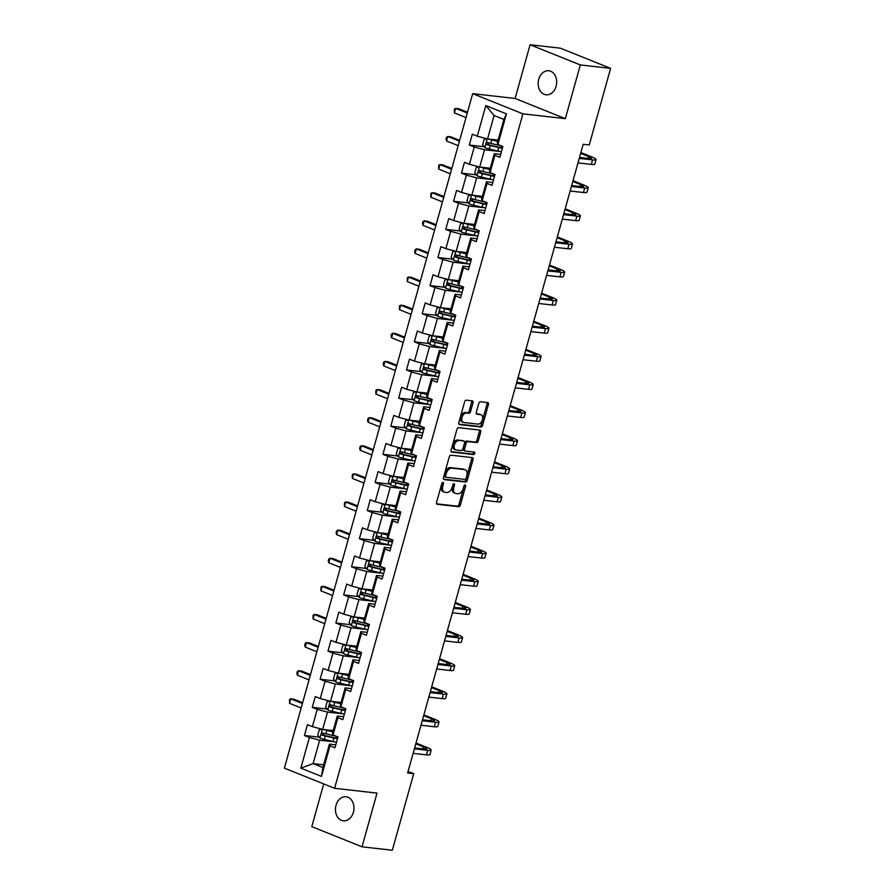 <?xml version="1.0" encoding="UTF-8"?>
<svg xmlns="http://www.w3.org/2000/svg" width="895" height="895" viewBox="0 0 895 895"><rect width="100%" height="100%" fill="white"/><g stroke="black" fill="none" stroke-linecap="round" stroke-linejoin="round"><path stroke-width="1.34" d="M442.98 482.439A1.298 0.817 111.9 0 0 441.794 483.58L436.547 502.375A1.857 1.175 111.9 0 0 437.051 504.232A1.857 1.175 111.9 0 0 437.241 504.277L458.654 506.704A1.857 1.175 111.9 0 0 460.343 505.071L465.59 486.276A1.298 0.817 111.9 0 0 463.923 486.086L463.241 488.513A5.929 3.748 111.9 0 1 457.86 493.749L456.07 493.548A5.929 3.748 111.9 0 1 455.443 493.391A5.929 3.748 111.9 0 1 453.843 487.451L454.526 485.023A1.298 0.817 111.9 0 0 452.859 484.833L452.176 487.26A5.929 3.748 111.9 0 1 446.795 492.496L445.005 492.295A5.929 3.748 111.9 0 1 444.379 492.138A5.929 3.748 111.9 0 1 442.779 486.198L443.461 483.77A1.298 0.817 111.9 0 0 442.98 482.439M538.723 79.286A12.082 9.23 -83.5 0 0 546.051 94.792A12.082 9.23 -83.5 0 0 556.108 86.278A12.082 9.23 -83.5 0 0 548.769 70.772A12.082 9.23 -83.5 0 0 538.723 79.286M336.017 805.299A12.082 9.23 -83.5 0 0 343.344 820.793A12.082 9.23 -83.5 0 0 353.402 812.28A12.082 9.23 -83.5 0 0 346.063 796.785A12.082 9.23 -83.5 0 0 336.017 805.299M473.019 402.75A1.857 1.175 111.9 0 0 472.515 400.893A1.857 1.175 111.9 0 0 472.325 400.848L466.317 400.166A1.857 1.175 111.9 0 0 464.628 401.799L458.799 422.675A1.857 1.175 111.9 0 0 459.303 424.532A1.857 1.175 111.9 0 0 459.493 424.577L480.906 427.004A1.857 1.175 111.9 0 0 482.595 425.371L488.424 404.495A1.857 1.175 111.9 0 0 487.92 402.638A1.857 1.175 111.9 0 0 487.73 402.593L480.47 401.765A1.857 1.175 111.9 0 0 478.78 403.399L476.285 412.338A1.857 1.175 111.9 0 0 476.789 414.195A1.857 1.175 111.9 0 0 476.99 414.24L480.581 414.653A4.956 3.132 111.9 0 1 481.107 414.777A4.956 3.132 111.9 0 1 482.315 420.147A4.956 3.132 111.9 0 1 477.941 424.118L463.845 422.518A4.956 3.132 111.9 0 1 463.319 422.384A4.956 3.132 111.9 0 1 462.111 417.014A4.956 3.132 111.9 0 1 466.485 413.054L468.835 413.322A1.857 1.175 111.9 0 0 470.524 411.689L473.019 402.75L471.654 402.202A1.857 1.175 111.9 0 0 471.598 400.759M565.338 118.655L580.329 64.943L610.625 68.367L560.393 48.185L530.097 44.75L515.095 98.461L472.683 93.662L522.915 113.844L565.338 118.655L515.095 98.461M323.71 783.93L311.796 826.633L362.027 846.815L377.019 793.104L334.607 788.305L522.915 113.844M362.027 846.815L392.323 850.25L413.714 773.649L408.086 771.389M610.625 68.367L589.246 144.968L583.182 144.285L407.65 772.967L413.714 773.649M450.946 455.186A1.857 1.175 111.9 0 0 449.268 456.819L443.439 477.695A1.857 1.175 111.9 0 0 443.942 479.552A1.857 1.175 111.9 0 0 444.133 479.597L465.545 482.025A1.857 1.175 111.9 0 0 467.235 480.391L473.063 459.515A1.857 1.175 111.9 0 0 472.56 457.658A1.857 1.175 111.9 0 0 472.359 457.613L450.946 455.186M451.125 450.185L456.953 429.309A1.857 1.175 111.9 0 1 458.632 427.676L480.044 430.103A1.857 1.175 111.9 0 1 480.246 430.148A1.857 1.175 111.9 0 1 480.738 432.005L478.243 440.933A1.857 1.175 111.9 0 1 476.565 442.577L467.872 441.593A1.857 1.175 111.9 0 0 466.194 443.226L464.539 449.156A1.857 1.175 111.9 0 0 465.042 451.002A1.857 1.175 111.9 0 0 465.232 451.058L474.272 452.076A1.298 0.817 111.9 0 1 473.589 454.559L451.818 452.087A1.857 1.175 111.9 0 1 451.617 452.042A1.857 1.175 111.9 0 1 451.125 450.185M472.683 93.662L284.375 768.123L334.607 788.305M484.117 146.702L469.293 145.024L474.249 147.015L469.416 164.311L464.46 162.319L461.44 173.138L466.396 175.129L461.563 192.436L456.607 190.445L453.586 201.252L458.542 203.243L453.72 220.55L448.764 218.559L445.744 229.377L450.7 231.369L445.867 248.665L440.911 246.673L437.89 257.491L442.846 259.483L438.013 276.779L433.057 274.787L430.036 285.606L434.992 287.597L430.159 304.904L425.203 302.913L422.194 313.72L427.15 315.711L422.317 333.018L417.361 331.027L414.34 341.845L419.296 343.837L414.463 361.132L409.507 359.141L406.487 369.959L411.443 371.951L406.61 389.258L401.654 387.267L398.633 398.074L403.589 400.065L398.767 417.372L393.811 415.381L390.791 426.199L395.747 428.19L390.914 445.486L385.958 443.495L382.937 454.313L387.893 456.305L383.06 473.612L378.104 471.62L375.083 482.427L380.039 484.419L375.206 501.726L370.25 499.734L367.241 510.542L372.186 512.533L367.364 529.84L362.408 527.849L359.387 538.667L364.343 540.658L359.51 557.954L354.554 555.963L351.534 566.781L356.49 568.772L351.657 586.08L346.701 584.088L343.68 594.895L348.636 596.887L343.803 614.194L338.858 612.202L335.838 623.021L340.794 625.012L335.961 642.308L331.005 640.317L327.984 651.135L332.94 653.126L328.107 670.433L323.151 668.442L320.13 679.249L325.086 681.24L320.253 698.547L315.297 696.556L312.277 707.374L317.233 709.366L312.411 726.662L307.455 724.67L304.434 735.489L309.39 737.48L300.832 768.123L321.473 776.412L322.894 767.574L329.438 744.137L335.793 744.853M469.293 145.024L472.314 134.205L477.27 136.197L485.817 105.554L506.458 113.855L497.9 144.487L502.856 146.478L499.835 157.296L494.89 155.305L490.057 172.612L495.013 174.603L491.993 185.41L487.037 183.419L482.204 200.726L487.16 202.717L484.139 213.536L479.183 211.544L474.35 228.84L479.306 230.832L476.285 241.65L471.329 239.659L466.508 256.966L471.452 258.957L468.443 269.764L463.487 267.773L458.654 285.08L463.61 287.071L460.589 297.878L455.633 295.887L450.8 313.194L455.756 315.185L452.736 326.004L447.78 324.012L442.947 341.308L447.903 343.3L444.882 354.118L439.926 352.127L435.104 369.434L440.06 371.425L437.04 382.232L432.084 380.241L427.251 397.548L432.207 399.539L429.186 410.357L424.23 408.366L419.397 425.662L424.353 427.653L421.332 438.472L416.376 436.48L411.543 453.787L416.499 455.779L413.49 466.586L408.534 464.594L403.701 481.902L408.657 483.893L405.636 494.711L400.68 492.72L395.847 510.016L400.803 512.007L397.783 522.825L392.827 520.834L387.994 538.13L392.95 540.121L389.929 550.94L384.973 548.948L380.151 566.255L385.107 568.247L382.087 579.054L377.131 577.062L372.298 594.369L377.254 596.361L374.233 607.179L369.277 605.188L364.444 622.484L369.4 624.475L366.379 635.293L361.423 633.302L356.59 650.609L361.546 652.6L358.526 663.408L353.57 661.416L348.748 678.723L353.704 680.715L350.683 691.533L345.727 689.542L340.894 706.837L345.85 708.829L342.83 719.647L337.874 717.656L333.041 734.963L337.997 736.954L334.976 747.761L330.02 745.77L321.473 776.412M490.236 168.238L479.698 167.041L484.531 149.745L500.07 151.501M500.652 154.387L494.297 153.672L489.475 170.979L490.057 172.612M484.531 149.745L474.249 147.015M479.698 167.041L469.416 164.311M494.89 155.305L494.297 153.672M482.383 196.352L471.844 195.166L476.677 177.859L492.216 179.615M492.798 182.513L486.455 181.786L481.622 199.093L482.204 200.726M476.677 177.859L466.396 175.129M471.844 195.166L461.563 192.436M487.037 183.419L486.455 181.786M474.529 224.477L463.99 223.28L468.823 205.973L484.374 207.741M484.956 210.627L478.601 209.911L473.768 227.207L474.35 228.84M468.823 205.973L458.542 203.243M463.99 223.28L453.72 220.55M479.183 211.544L478.601 209.911M466.687 252.591L456.148 251.394L460.97 234.098L476.52 235.855M477.102 238.741L470.748 238.025L465.915 255.321L466.508 256.966M460.97 234.098L450.7 231.369M456.148 251.394L445.867 248.665M471.329 239.659L470.748 238.025M458.833 280.706L448.294 279.52L453.127 262.213L468.667 263.969M469.248 266.855L462.894 266.139L458.072 283.447L458.654 285.08M453.127 262.213L442.846 259.483M448.294 279.52L438.013 276.779M463.487 267.773L462.894 266.139M450.979 308.831L440.441 307.634L445.274 290.327L460.824 292.094M461.395 294.981L455.052 294.254L450.219 311.561L450.8 313.194M445.274 290.327L434.992 287.597M440.441 307.634L430.159 304.904M455.633 295.887L455.052 294.254M443.126 336.945L432.587 335.748L437.42 318.452L452.971 320.209M453.552 323.095L447.198 322.379L442.365 339.675L442.947 341.308M437.42 318.452L427.15 315.711M432.587 335.748L422.317 333.018M447.78 324.012L447.198 322.379M435.283 365.059L424.745 363.873L429.578 346.566L445.117 348.323M445.699 351.209L439.344 350.493L434.511 367.8L435.104 369.434M429.578 346.566L419.296 343.837M424.745 363.873L414.463 361.132M439.926 352.127L439.344 350.493M427.43 393.173L416.891 391.988L421.724 374.681L437.263 376.437M437.845 379.335L431.502 378.607L426.669 395.914L427.251 397.548M421.724 374.681L411.443 371.951M416.891 391.988L406.61 389.258M432.084 380.241L431.502 378.607M419.576 421.299L409.037 420.102L413.87 402.795L429.421 404.562M430.003 407.449L423.648 406.733L418.815 424.029L419.397 425.662M413.87 402.795L403.589 400.065M409.037 420.102L398.767 417.372M424.23 408.366L423.648 406.733M411.734 449.413L401.195 448.216L406.017 430.92L421.567 432.677M422.149 435.563L415.795 434.847L410.962 452.154L411.543 453.787M406.017 430.92L395.747 428.19M401.195 448.216L390.914 445.486M416.376 436.48L415.795 434.847M403.88 477.527L393.341 476.341L398.174 459.034L413.714 460.791M414.295 463.677L407.941 462.961L403.119 480.268L403.701 481.902M398.174 459.034L387.893 456.305M393.341 476.341L383.06 473.612M408.534 464.594L407.941 462.961M396.026 505.653L385.488 504.456L390.321 487.148L405.86 488.916M406.442 491.803L400.099 491.075L395.266 508.382L395.847 510.016M390.321 487.148L380.039 484.419M385.488 504.456L375.206 501.726M400.68 492.72L400.099 491.075M388.173 533.767L377.634 532.57L382.467 515.274L398.018 517.03M398.599 519.917L392.245 519.201L387.412 536.497L387.994 538.13M382.467 515.274L372.186 512.533M377.634 532.57L367.364 529.84M392.827 520.834L392.245 519.201M380.33 561.881L369.792 560.695L374.613 543.388L390.164 545.144M390.746 548.031L384.391 547.315L379.558 564.622L380.151 566.255M374.613 543.388L364.343 540.658M369.792 560.695L359.51 557.954M384.973 548.948L384.391 547.315M372.477 589.995L361.938 588.809L366.771 571.502L382.31 573.259M382.892 576.156L376.549 575.429L371.716 592.736L372.298 594.369M366.771 571.502L356.49 568.772M361.938 588.809L351.657 586.08M377.131 577.062L376.549 575.429M364.623 618.121L354.084 616.923L358.917 599.628L374.468 601.384M375.039 604.27L368.695 603.554L363.862 620.85L364.444 622.484M358.917 599.628L348.636 596.887M354.084 616.923L343.803 614.194M369.277 605.188L368.695 603.554M356.781 646.235L346.231 645.038L351.064 627.742L366.614 629.498M367.196 632.385L360.842 631.669L356.009 648.976L356.59 650.609M351.064 627.742L340.794 625.012M346.231 645.038L335.961 642.308M361.423 633.302L360.842 631.669M348.927 674.349L338.388 673.163L343.221 655.856L358.761 657.612M359.342 660.51L352.988 659.783L348.166 677.09L348.748 678.723M343.221 655.856L332.94 653.126M338.388 673.163L328.107 670.433M353.57 661.416L352.988 659.783M341.073 702.474L330.535 701.277L335.368 683.97L350.907 685.738M351.489 688.624L345.146 687.908L340.313 705.204L340.894 706.837M335.368 683.97L325.086 681.24M330.535 701.277L320.253 698.547M345.727 689.542L345.146 687.908M333.22 730.588L322.681 729.391L327.514 712.096L343.065 713.852M343.646 716.738L337.292 716.022L332.459 733.318L333.041 734.963M327.514 712.096L317.233 709.366M322.681 729.391L312.411 726.662M337.874 717.656L337.292 716.022M323.666 764.833L313.127 763.636L319.66 740.21L335.211 741.966M319.66 740.21L309.39 737.48M322.894 767.574L313.127 763.636L300.832 768.123M330.02 745.77L329.438 744.137M580.329 64.943L530.097 44.75M497.9 144.487L497.318 142.853L503.863 119.427L494.085 115.5L487.551 138.926L498.09 140.123M506.458 113.855L503.863 119.427M494.085 115.5L485.817 105.554M487.551 138.926L477.27 136.197M319.258 737.167L304.434 735.489M327.111 709.053L312.277 707.374M334.965 680.927L320.13 679.249M342.807 652.813L327.984 651.135M350.661 624.699L335.838 623.021M358.515 596.573L343.68 594.895M366.357 568.459L351.534 566.781M374.211 540.345L359.387 538.667M382.064 512.22L367.241 510.542M389.918 484.106L375.083 482.427M397.76 455.991L382.937 454.313M405.614 427.877L390.791 426.199M413.468 399.752L398.633 398.074M421.321 371.638L406.487 369.959M429.164 343.523L414.34 341.845M437.017 315.398L422.194 313.72M444.871 287.284L430.036 285.606M452.713 259.17L437.89 257.491M460.567 231.055L445.744 229.377M468.421 202.93L453.586 201.252M476.274 174.816L461.44 173.138M442.164 482.864A1.298 0.817 111.9 0 1 442.108 483.222L441.425 485.661A5.929 3.748 111.9 0 0 443.025 491.59L444.379 492.138M455.443 493.391L454.078 492.843A5.929 3.748 111.9 0 1 452.49 486.914L453.172 484.475A1.298 0.817 111.9 0 0 453.228 484.106M436.615 503.818L457.3 506.156A1.857 1.175 111.9 0 0 458.978 504.523L464.225 485.728A1.298 0.817 111.9 0 0 464.292 485.358M443.506 479.138L464.192 481.476A1.857 1.175 111.9 0 0 465.87 479.843L471.699 458.967A1.857 1.175 111.9 0 0 471.631 457.524M445.643 475.939A1.298 0.817 111.9 0 0 446.135 477.27L464.93 479.396A1.298 0.817 111.9 0 0 466.105 478.254L466.821 475.692A5.929 3.748 111.9 0 0 465.232 469.752A5.929 3.748 111.9 0 0 464.594 469.595L451.751 468.141A5.929 3.748 111.9 0 0 446.359 473.377L445.643 475.939L444.289 475.39A1.298 0.817 111.9 0 0 444.781 476.733L445.878 477.169M465.232 469.752L463.867 469.215A5.929 3.748 111.9 0 0 463.241 469.058L464.594 469.595M444.289 475.39L445.005 472.828A5.929 3.748 111.9 0 1 450.398 467.604L463.241 469.058M464.863 450.901L463.878 450.509A1.857 1.175 111.9 0 1 463.677 450.465A1.857 1.175 111.9 0 1 463.185 448.608L464.841 442.678A1.857 1.175 111.9 0 1 466.519 441.045L475.2 442.029A1.857 1.175 111.9 0 0 476.89 440.396L479.384 431.457A1.857 1.175 111.9 0 0 479.317 430.014M451.181 451.628L472.224 454.011A1.298 0.817 111.9 0 0 473.41 451.975M458.866 440.575A4.956 3.132 111.9 0 0 454.492 444.535A4.956 3.132 111.9 0 0 455.7 449.905A4.956 3.132 111.9 0 0 456.226 450.04L461.193 450.599A1.857 1.175 111.9 0 0 462.872 448.966L464.527 443.036A1.857 1.175 111.9 0 0 464.035 441.179A1.857 1.175 111.9 0 0 463.834 441.134L457.513 440.027A4.956 3.132 111.9 0 0 453.127 443.987A4.956 3.132 111.9 0 0 454.336 449.357L455.7 449.905M462.849 440.732A1.857 1.175 111.9 0 0 462.67 440.631A1.857 1.175 111.9 0 0 462.48 440.586L463.834 441.134M457.513 440.027L462.48 440.586M463.319 422.384L461.965 421.836A4.956 3.132 111.9 0 1 460.757 416.477A4.956 3.132 111.9 0 1 465.131 412.505L467.481 412.774A1.857 1.175 111.9 0 0 469.159 411.141L471.654 402.202M481.107 414.777L479.754 414.24A4.956 3.132 111.9 0 0 479.228 414.105L480.581 414.653M476.353 413.781L479.228 414.105M458.866 424.118L479.552 426.456A1.857 1.175 111.9 0 0 481.23 424.823L487.059 403.947A1.857 1.175 111.9 0 0 487.003 402.504M321.965 729.201L319.269 729.794L317.759 735.209L319.974 738.095A5.001 0.671 15.6 0 0 324.359 739.449L332.951 741.474A14.443 1.924 15.6 0 0 336.52 742.224M325.355 729.693L332.962 731.517M323.621 729.503A5.001 0.671 15.6 0 0 326.876 730.432L332.873 731.841M336.386 736.305A14.443 1.924 -164.4 0 1 334.517 735.88L325.925 733.855A5.001 0.671 -164.4 0 1 322.703 732.938C321.26 733.218 321.059 733.934 322.099 735.097A5.001 0.671 15.6 0 0 325.321 736.026L333.913 738.039A14.443 1.924 15.6 0 0 337.482 738.8M337.594 738.409A11.993 1.6 -164.4 0 1 333.298 737.547L323.845 735.298L323.106 733.665M302.42 703.492L290.774 698.816L289.51 703.325L301.156 708.001M289.51 703.325L289.532 699.566L290.774 698.816L293.806 699.163L302.633 702.709M416.007 743.029L426.635 747.291A14.163 1.891 -164.4 0 1 431.189 750.077L429.924 754.586A14.163 1.891 -164.4 0 1 426.467 754.865L413.121 753.355M431.189 750.077A14.163 1.891 -164.4 0 1 427.732 750.357L414.385 748.846M414.653 747.896L424.331 748.992A9.442 1.253 15.6 0 0 426.635 748.802A9.442 1.253 15.6 0 0 423.603 746.956L415.795 743.812M329.819 701.087L327.122 701.68L325.612 707.084L327.827 709.981A5.001 0.671 15.6 0 0 332.213 711.324L340.805 713.349A14.443 1.924 15.6 0 0 344.374 714.109M333.208 701.579L340.816 703.403M331.474 701.378A5.001 0.671 15.6 0 0 334.73 702.318L340.726 703.727M344.239 708.18A14.443 1.924 -164.4 0 1 342.371 707.766L333.779 705.741A5.001 0.671 -164.4 0 1 330.557 704.824C329.103 705.103 328.901 705.819 329.953 706.983A5.001 0.671 15.6 0 0 333.175 707.9L341.767 709.925A14.443 1.924 15.6 0 0 345.336 710.686M345.436 710.294A11.993 1.6 -164.4 0 1 341.152 709.433L331.687 707.184L330.949 705.54M310.263 675.378L298.617 670.702L297.364 675.21L309.01 679.887M297.364 675.21L296.883 673.241L297.386 671.44L298.617 670.702L301.649 671.037L310.487 674.595M337.661 672.973L334.976 673.566L333.466 678.969L335.67 681.867A5.001 0.671 15.6 0 0 340.066 683.209L348.658 685.234A14.443 1.924 15.6 0 0 352.227 685.995M341.051 673.465L348.67 675.277M339.317 673.264A5.001 0.671 15.6 0 0 342.584 674.203L348.569 675.613M352.082 680.066A14.443 1.924 -164.4 0 1 350.214 679.641L341.621 677.627A5.001 0.671 -164.4 0 1 338.399 676.698C336.956 676.978 336.755 677.705 337.795 678.869A5.001 0.671 15.6 0 0 341.017 679.786L349.609 681.811A14.443 1.924 15.6 0 0 353.178 682.572M353.29 682.18A11.993 1.6 -164.4 0 1 349.005 681.319L339.541 679.059L338.802 677.425M318.117 647.264L306.47 642.576L305.217 647.085L316.864 651.761M305.217 647.085L304.736 645.127L305.24 643.326L306.47 642.576L309.502 642.923L318.34 646.47M423.861 714.904L434.489 719.177A14.163 1.891 -164.4 0 1 439.042 721.963L437.778 726.46A14.163 1.891 -164.4 0 1 434.321 726.751L420.974 725.241M439.042 721.963A14.163 1.891 -164.4 0 1 435.585 722.243L422.239 720.732M422.496 719.781L432.184 720.878A9.442 1.253 15.6 0 0 434.489 720.688A9.442 1.253 15.6 0 0 431.457 718.83L423.637 715.698M431.714 686.789L442.331 691.063A14.163 1.891 -164.4 0 1 446.885 693.838L445.632 698.346A14.163 1.891 -164.4 0 1 442.175 698.626L428.828 697.115M446.885 693.838A14.163 1.891 -164.4 0 1 443.428 694.128L430.081 692.618M430.35 691.667L440.038 692.764A9.442 1.253 15.6 0 0 442.343 692.573A9.442 1.253 15.6 0 0 439.311 690.716L431.491 687.573M345.515 644.847L342.819 645.452L341.308 650.855L343.523 653.753A5.001 0.671 15.6 0 0 347.92 655.095L356.512 657.12A14.443 1.924 15.6 0 0 360.081 657.881M348.905 645.34L356.512 647.163M347.17 645.15A5.001 0.671 15.6 0 0 350.437 646.078L356.423 647.488M359.935 651.952A14.443 1.924 -164.4 0 1 358.067 651.526L349.475 649.501A5.001 0.671 -164.4 0 1 346.253 648.584C344.81 648.864 344.609 649.58 345.649 650.743A5.001 0.671 15.6 0 0 348.871 651.672L357.463 653.697A14.443 1.924 15.6 0 0 361.032 654.458M361.144 654.055A11.993 1.6 -164.4 0 1 356.848 653.193L347.394 650.945L346.656 649.311M325.97 619.139L314.324 614.462L313.06 618.971L324.706 623.647M313.06 618.971L313.093 615.212L314.324 614.462L317.356 614.809L326.183 618.356M353.368 616.733L350.672 617.326L349.162 622.741L351.377 625.627A5.001 0.671 15.6 0 0 355.762 626.981L364.354 628.995A14.443 1.924 15.6 0 0 367.923 629.756M356.758 617.226L364.366 619.049M355.024 617.035A5.001 0.671 15.6 0 0 358.28 617.964L364.276 619.374M367.789 623.826A14.443 1.924 -164.4 0 1 365.921 623.412L357.329 621.387A5.001 0.671 -164.4 0 1 354.107 620.47C352.664 620.75 352.462 621.466 353.503 622.629A5.001 0.671 15.6 0 0 356.725 623.546L365.317 625.571A14.443 1.924 15.6 0 0 368.885 626.332M368.997 625.941A11.993 1.6 -164.4 0 1 364.701 625.079L355.248 622.831L354.498 621.186M333.813 591.024L322.178 586.348L320.913 590.857L332.56 595.533M320.913 590.857L320.936 587.086L322.178 586.348L325.198 586.695L334.036 590.241M361.222 588.619L358.526 589.212L357.015 594.616L359.231 597.513A5.001 0.671 15.6 0 0 363.616 598.856L372.208 600.881A14.443 1.924 15.6 0 0 375.777 601.641M364.601 589.111L372.219 590.924M362.878 588.91A5.001 0.671 15.6 0 0 366.133 589.85L372.13 591.259M375.643 595.712A14.443 1.924 -164.4 0 1 373.763 595.298L365.171 593.273A5.001 0.671 -164.4 0 1 361.949 592.356C360.506 592.624 360.305 593.351 361.345 594.515A5.001 0.671 15.6 0 0 364.578 595.432L373.159 597.457A14.443 1.924 15.6 0 0 376.728 598.218M376.84 597.826A11.993 1.6 -164.4 0 1 372.555 596.965L363.09 594.716L362.352 593.072M341.666 562.91L330.02 558.234L328.767 562.731L340.413 567.419M328.767 562.731L328.286 560.773L328.789 558.972L330.02 558.234L333.052 558.569L341.89 562.127M439.557 658.675L450.185 662.949A14.163 1.891 -164.4 0 1 454.738 665.723L453.485 670.232A14.163 1.891 -164.4 0 1 450.028 670.512L436.682 669.001M454.738 665.723A14.163 1.891 -164.4 0 1 451.281 666.003L437.935 664.493M438.203 663.542L447.892 664.638A9.442 1.253 15.6 0 0 450.196 664.459A9.442 1.253 15.6 0 0 447.153 662.602L439.344 659.458M447.41 630.55L458.039 634.823A14.163 1.891 -164.4 0 1 462.592 637.609L461.328 642.107A14.163 1.891 -164.4 0 1 457.871 642.397L444.524 640.887M462.592 637.609A14.163 1.891 -164.4 0 1 459.135 637.889L445.788 636.379M446.046 635.428L455.734 636.524A9.442 1.253 15.6 0 0 458.039 636.334A9.442 1.253 15.6 0 0 455.007 634.488L447.187 631.344M455.264 602.436L465.892 606.709A14.163 1.891 -164.4 0 1 470.434 609.484L469.181 613.992A14.163 1.891 -164.4 0 1 465.724 614.283L452.378 612.773M470.434 609.484A14.163 1.891 -164.4 0 1 466.977 609.775L453.631 608.264M453.899 607.313L463.588 608.41A9.442 1.253 15.6 0 0 465.892 608.22A9.442 1.253 15.6 0 0 462.86 606.362L455.04 603.219M463.118 574.322L473.735 578.595A14.163 1.891 -164.4 0 1 478.288 581.37L477.035 585.878A14.163 1.891 -164.4 0 1 473.578 586.158L460.231 584.648M478.288 581.37A14.163 1.891 -164.4 0 1 474.831 581.649L461.484 580.139M461.753 579.199L471.441 580.296A9.442 1.253 15.6 0 0 473.746 580.105A9.442 1.253 15.6 0 0 470.714 578.248L462.894 575.105M470.96 546.207L481.588 550.47A14.163 1.891 -164.4 0 1 486.142 553.255L484.877 557.764A14.163 1.891 -164.4 0 1 481.42 558.044L468.074 556.533M486.142 553.255A14.163 1.891 -164.4 0 1 482.685 553.535L469.338 552.025M469.606 551.074L479.284 552.17A9.442 1.253 15.6 0 0 481.588 551.98A9.442 1.253 15.6 0 0 478.556 550.134L470.748 546.99M478.814 518.082L489.442 522.356A14.163 1.891 -164.4 0 1 493.995 525.141L492.731 529.639A14.163 1.891 -164.4 0 1 489.274 529.929L475.927 528.419M493.995 525.141A14.163 1.891 -164.4 0 1 490.538 525.421L477.192 523.911M477.449 522.96L487.137 524.056A9.442 1.253 15.6 0 0 489.442 523.866A9.442 1.253 15.6 0 0 486.41 522.009L478.59 518.876M486.667 489.968L497.296 494.241A14.163 1.891 -164.4 0 1 501.838 497.016L500.585 501.524A14.163 1.891 -164.4 0 1 497.128 501.804L483.781 500.294M501.838 497.016A14.163 1.891 -164.4 0 1 498.381 497.307L485.034 495.796M485.303 494.845L494.991 495.942A9.442 1.253 15.6 0 0 497.296 495.752A9.442 1.253 15.6 0 0 494.264 493.895L486.444 490.751M494.51 461.854L505.138 466.116A14.163 1.891 -164.4 0 1 509.691 468.902L508.438 473.41A14.163 1.891 -164.4 0 1 504.981 473.69L491.635 472.18M509.691 468.902A14.163 1.891 -164.4 0 1 506.234 469.181L492.888 467.671M493.156 466.72L502.845 467.817A9.442 1.253 15.6 0 0 505.149 467.626A9.442 1.253 15.6 0 0 502.106 465.78L494.297 462.637M502.363 433.728L512.992 438.002A14.163 1.891 -164.4 0 1 517.545 440.787L516.281 445.285A14.163 1.891 -164.4 0 1 512.824 445.576L499.477 444.065M517.545 440.787A14.163 1.891 -164.4 0 1 514.088 441.067L500.741 439.557M501.01 438.606L510.687 439.702A9.442 1.253 15.6 0 0 512.992 439.512A9.442 1.253 15.6 0 0 509.96 437.666L502.151 434.522M510.217 405.614L520.845 409.888A14.163 1.891 -164.4 0 1 525.387 412.662L524.134 417.171A14.163 1.891 -164.4 0 1 520.677 417.45L507.331 415.94M525.387 412.662A14.163 1.891 -164.4 0 1 521.93 412.953L508.595 411.443M508.852 410.492L518.541 411.588A9.442 1.253 15.6 0 0 520.845 411.398A9.442 1.253 15.6 0 0 517.813 409.541L509.993 406.397M518.071 377.5L528.688 381.773A14.163 1.891 -164.4 0 1 533.241 384.548L531.988 389.056A14.163 1.891 -164.4 0 1 528.531 389.336L515.184 387.826M533.241 384.548A14.163 1.891 -164.4 0 1 529.784 384.828L516.437 383.317M516.706 382.366L526.394 383.463A9.442 1.253 15.6 0 0 528.699 383.284A9.442 1.253 15.6 0 0 525.667 381.427L517.847 378.283M525.913 349.386L536.541 353.648A14.163 1.891 -164.4 0 1 541.095 356.434L539.83 360.942A14.163 1.891 -164.4 0 1 536.373 361.222L523.038 359.712M541.095 356.434A14.163 1.891 -164.4 0 1 537.638 356.713L524.291 355.203M524.559 354.252L534.248 355.349A9.442 1.253 15.6 0 0 536.553 355.158A9.442 1.253 15.6 0 0 533.51 353.312L525.701 350.169M533.767 321.26L544.395 325.534A14.163 1.891 -164.4 0 1 548.948 328.308L547.684 332.817A14.163 1.891 -164.4 0 1 544.227 333.108L530.88 331.597M548.948 328.308A14.163 1.891 -164.4 0 1 545.491 328.599L532.145 327.089M532.402 326.138L542.09 327.234A9.442 1.253 15.6 0 0 544.395 327.044A9.442 1.253 15.6 0 0 541.363 325.187L533.543 322.055M541.62 293.146L552.249 297.42A14.163 1.891 -164.4 0 1 556.791 300.194L555.538 304.703A14.163 1.891 -164.4 0 1 552.081 304.982L538.734 303.472M556.791 300.194A14.163 1.891 -164.4 0 1 553.334 300.485L539.987 298.975M540.256 298.024L549.944 299.12A9.442 1.253 15.6 0 0 552.249 298.93A9.442 1.253 15.6 0 0 549.217 297.073L541.397 293.929M549.463 265.032L560.091 269.294A14.163 1.891 -164.4 0 1 564.644 272.08L563.391 276.589A14.163 1.891 -164.4 0 1 559.934 276.868L546.588 275.358M564.644 272.08A14.163 1.891 -164.4 0 1 561.187 272.36L547.841 270.849M548.109 269.898L557.798 270.995A9.442 1.253 15.6 0 0 560.102 270.805A9.442 1.253 15.6 0 0 557.07 268.959L549.25 265.815M557.317 236.906L567.945 241.18A14.163 1.891 -164.4 0 1 572.498 243.966L571.234 248.463A14.163 1.891 -164.4 0 1 567.777 248.754L554.43 247.244M572.498 243.966A14.163 1.891 -164.4 0 1 569.041 244.245L555.694 242.735M555.963 241.784L565.64 242.881A9.442 1.253 15.6 0 0 567.945 242.69A9.442 1.253 15.6 0 0 564.913 240.833L557.104 237.701M565.17 208.792L575.798 213.066A14.163 1.891 -164.4 0 1 580.352 215.84L579.087 220.349A14.163 1.891 -164.4 0 1 575.63 220.629L562.284 219.118M580.352 215.84A14.163 1.891 -164.4 0 1 576.895 216.131L563.548 214.621M563.805 213.67L573.494 214.766A9.442 1.253 15.6 0 0 575.798 214.576A9.442 1.253 15.6 0 0 572.766 212.719L564.946 209.575M573.024 180.678L583.652 184.952A14.163 1.891 -164.4 0 1 588.194 187.726L586.941 192.235A14.163 1.891 -164.4 0 1 583.484 192.514L570.137 191.004M588.194 187.726A14.163 1.891 -164.4 0 1 584.737 188.006L571.39 186.496M571.659 185.545L581.347 186.641A9.442 1.253 15.6 0 0 583.652 186.462A9.442 1.253 15.6 0 0 580.62 184.605L572.8 181.461M369.064 560.494L366.379 561.098L364.869 566.501L367.073 569.399A5.001 0.671 15.6 0 0 371.47 570.741L380.062 572.766A14.443 1.924 15.6 0 0 383.631 573.527M372.454 560.997L380.073 562.81M370.72 560.796A5.001 0.671 15.6 0 0 373.987 561.724L379.972 563.145M383.485 567.598A14.443 1.924 -164.4 0 1 381.617 567.173L373.025 565.148A5.001 0.671 -164.4 0 1 369.803 564.23C368.36 564.51 368.158 565.226 369.199 566.401A5.001 0.671 15.6 0 0 372.421 567.318L381.013 569.343A14.443 1.924 15.6 0 0 384.581 570.104M384.693 569.701A11.993 1.6 -164.4 0 1 380.397 568.84L370.944 566.591L370.206 564.958M349.52 534.796L337.874 530.108L336.621 534.617L348.256 539.293M336.621 534.617L336.14 532.659L336.643 530.858L337.874 530.108L340.906 530.455L349.744 534.002M376.918 532.38L374.222 532.972L372.712 538.387L374.927 541.274A5.001 0.671 15.6 0 0 379.312 542.627L387.904 544.641A14.443 1.924 15.6 0 0 391.473 545.402M380.308 532.872L387.915 534.695M378.574 532.682A5.001 0.671 15.6 0 0 381.829 533.61L387.826 535.02M391.339 539.484A14.443 1.924 -164.4 0 1 389.47 539.058L380.878 537.034A5.001 0.671 -164.4 0 1 377.656 536.116C376.213 536.396 376.012 537.112 377.052 538.275A5.001 0.671 15.6 0 0 380.274 539.204L388.866 541.218A14.443 1.924 15.6 0 0 392.435 541.978M392.547 541.587A11.993 1.6 -164.4 0 1 388.251 540.725L378.798 538.477L378.059 536.843M357.373 506.671L345.727 501.994L344.463 506.503L356.109 511.179M344.463 506.503L344.497 502.744L345.727 501.994L348.759 502.341L357.586 505.888M384.772 504.265L382.075 504.858L380.565 510.262L382.78 513.159A5.001 0.671 15.6 0 0 387.166 514.502L395.758 516.527A14.443 1.924 15.6 0 0 399.327 517.288M388.161 504.758L395.769 506.57M386.427 504.556A5.001 0.671 15.6 0 0 389.683 505.496L395.679 506.906M399.192 511.358A14.443 1.924 -164.4 0 1 397.324 510.944L388.732 508.919A5.001 0.671 -164.4 0 1 385.51 508.002C384.056 508.27 383.854 508.998 384.906 510.161A5.001 0.671 15.6 0 0 388.128 511.079L396.72 513.103A14.443 1.924 15.6 0 0 400.289 513.864M400.401 513.473A11.993 1.6 -164.4 0 1 396.105 512.611L386.651 510.363L385.902 508.718M365.216 478.556L353.581 473.88L352.317 478.377L363.963 483.065M352.317 478.377L352.339 474.618L353.581 473.88L356.602 474.216L365.44 477.773M392.614 476.151L389.929 476.744L388.419 482.148L390.634 485.045A5.001 0.671 15.6 0 0 395.019 486.388L403.611 488.413A14.443 1.924 15.6 0 0 407.18 489.173M396.004 476.643L403.623 478.456M394.27 476.442A5.001 0.671 15.6 0 0 397.537 477.371L403.533 478.791M407.035 483.244A14.443 1.924 -164.4 0 1 405.166 482.819L396.575 480.805A5.001 0.671 -164.4 0 1 393.353 479.877C391.909 480.156 391.708 480.883 392.748 482.047A5.001 0.671 15.6 0 0 395.97 482.964L404.562 484.989A14.443 1.924 15.6 0 0 408.131 485.75M408.243 485.358A11.993 1.6 -164.4 0 1 403.958 484.486L394.494 482.237L393.755 480.604M373.07 450.442L361.423 445.755L360.17 450.263L371.817 454.94M360.17 450.263L359.689 448.305L360.193 446.504L361.423 445.755L364.455 446.102L373.293 449.648M400.468 448.026L397.772 448.619L396.272 454.033L398.476 456.92A5.001 0.671 15.6 0 0 402.873 458.274L411.465 460.298A14.443 1.924 15.6 0 0 415.034 461.059M403.858 448.518L411.465 450.342M402.123 448.328A5.001 0.671 15.6 0 0 405.39 449.256L411.376 450.666M414.888 455.13A14.443 1.924 -164.4 0 1 413.02 454.705L404.428 452.68A5.001 0.671 -164.4 0 1 401.206 451.762C399.763 452.042 399.562 452.758 400.602 453.922A5.001 0.671 15.6 0 0 403.824 454.85L412.416 456.864A14.443 1.924 15.6 0 0 415.985 457.625M416.097 457.233A11.993 1.6 -164.4 0 1 411.801 456.372L402.347 454.123L401.609 452.49M380.923 422.317L369.277 417.641L368.024 422.149L379.659 426.825M368.024 422.149L367.543 420.191L368.046 418.39L369.277 417.641L372.309 417.987L381.136 421.534M408.321 419.912L405.625 420.505L404.115 425.919L406.33 428.806A5.001 0.671 15.6 0 0 410.715 430.148L419.308 432.173A14.443 1.924 15.6 0 0 422.876 432.934M411.711 420.404L419.319 422.227M409.977 420.214A5.001 0.671 15.6 0 0 413.233 421.142L419.229 422.552M422.742 427.004A14.443 1.924 -164.4 0 1 420.874 426.591L412.282 424.566A5.001 0.671 -164.4 0 1 409.06 423.648C407.617 423.928 407.415 424.644 408.456 425.807A5.001 0.671 15.6 0 0 411.678 426.725L420.27 428.75A14.443 1.924 15.6 0 0 423.838 429.51M423.95 429.119A11.993 1.6 -164.4 0 1 419.654 428.257L410.201 426.009L409.462 424.364M388.777 394.203L377.131 389.526L375.866 394.035L387.513 398.711M375.866 394.035L375.889 390.265L377.131 389.526L380.162 389.862L388.989 393.42M416.175 391.797L413.479 392.39L411.968 397.794L414.184 400.692A5.001 0.671 15.6 0 0 418.569 402.034L427.161 404.059A14.443 1.924 15.6 0 0 430.73 404.82M419.565 392.29L427.172 394.102M417.831 392.088A5.001 0.671 15.6 0 0 421.086 393.028L427.083 394.438M430.596 398.89A14.443 1.924 -164.4 0 1 428.716 398.476L420.135 396.451A5.001 0.671 -164.4 0 1 416.913 395.534C415.459 395.803 415.258 396.53 416.309 397.693A5.001 0.671 15.6 0 0 419.531 398.611L428.112 400.636A14.443 1.924 15.6 0 0 431.692 401.396M431.793 401.005A11.993 1.6 -164.4 0 1 427.508 400.143L418.043 397.883L417.305 396.25M396.619 366.089L384.973 361.401L383.72 365.91L395.366 370.597M383.72 365.91L383.239 363.952L383.742 362.151L384.973 361.401L388.005 361.748L396.843 365.294M424.017 363.672L421.332 364.276L419.822 369.68L422.026 372.577A5.001 0.671 15.6 0 0 426.423 373.92L435.015 375.945A14.443 1.924 15.6 0 0 438.584 376.705M427.407 364.175L435.026 365.988M425.673 363.974A5.001 0.671 15.6 0 0 428.94 364.903L434.925 366.312M438.438 370.776A14.443 1.924 -164.4 0 1 436.57 370.351L427.978 368.326A5.001 0.671 -164.4 0 1 424.756 367.409C423.313 367.688 423.111 368.404 424.152 369.579A5.001 0.671 15.6 0 0 427.374 370.496L435.966 372.521A14.443 1.924 15.6 0 0 439.534 373.282M439.646 372.879A11.993 1.6 -164.4 0 1 435.362 372.018L425.897 369.769L425.159 368.136M404.473 337.963L392.827 333.287L391.574 337.795L403.22 342.472M391.574 337.795L391.093 335.838L391.596 334.036L392.827 333.287L395.858 333.634L404.697 337.18M431.871 335.558L429.175 336.151L427.665 341.566L429.88 344.452A5.001 0.671 15.6 0 0 434.276 345.806L442.857 347.819A14.443 1.924 15.6 0 0 446.437 348.58M435.261 336.05L442.868 337.874M433.527 335.86A5.001 0.671 15.6 0 0 436.782 336.788L442.779 338.198M446.292 342.651A14.443 1.924 -164.4 0 1 444.423 342.237L435.831 340.212A5.001 0.671 -164.4 0 1 432.609 339.294C431.166 339.574 430.965 340.29 432.005 341.454A5.001 0.671 15.6 0 0 435.227 342.371L443.819 344.396A14.443 1.924 15.6 0 0 447.388 345.157M447.5 344.765A11.993 1.6 -164.4 0 1 443.204 343.904L433.751 341.655L433.012 340.022M412.326 309.849L400.68 305.173L399.416 309.681L411.062 314.358M399.416 309.681L399.45 305.922L400.68 305.173L403.712 305.519L412.539 309.066M439.725 307.444L437.028 308.037L435.518 313.44L437.733 316.338A5.001 0.671 15.6 0 0 442.119 317.68L450.711 319.705A14.443 1.924 15.6 0 0 454.28 320.466M443.114 307.936L450.722 309.748M441.38 307.735A5.001 0.671 15.6 0 0 444.636 308.674L450.632 310.084M454.145 314.537A14.443 1.924 -164.4 0 1 452.277 314.123L443.685 312.098A5.001 0.671 -164.4 0 1 440.463 311.18C439.02 311.449 438.818 312.176 439.859 313.339A5.001 0.671 15.6 0 0 443.081 314.257L451.673 316.282A14.443 1.924 15.6 0 0 455.242 317.043M455.354 316.651A11.993 1.6 -164.4 0 1 451.058 315.79L441.604 313.541L440.855 311.896M420.169 281.735L408.534 277.058L407.27 281.556L418.916 286.243M407.27 281.556L407.292 277.797L408.534 277.058L411.555 277.394L420.393 280.952M447.578 279.329L444.882 279.922L443.372 285.326L445.587 288.224A5.001 0.671 15.6 0 0 449.972 289.566L458.564 291.591A14.443 1.924 15.6 0 0 462.133 292.352M450.957 279.822L458.576 281.634M449.234 279.62A5.001 0.671 15.6 0 0 452.49 280.549L458.486 281.97M461.999 286.422A14.443 1.924 -164.4 0 1 460.119 285.997L451.527 283.983A5.001 0.671 -164.4 0 1 448.305 283.055C446.862 283.335 446.661 284.062 447.701 285.225A5.001 0.671 15.6 0 0 450.923 286.143L459.515 288.168A14.443 1.924 15.6 0 0 463.084 288.928M463.196 288.526A11.993 1.6 -164.4 0 1 458.911 287.664L449.447 285.416L448.708 283.782M428.023 253.621L416.376 248.933L415.123 253.442L426.77 258.118M415.123 253.442L414.642 251.484L415.146 249.683L416.376 248.933L419.408 249.28L428.246 252.826M455.421 251.204L452.736 251.797L451.225 257.212L453.429 260.098A5.001 0.671 15.6 0 0 457.826 261.452L466.418 263.477A14.443 1.924 15.6 0 0 469.987 264.226M458.811 251.696L466.429 253.52M457.076 251.506A5.001 0.671 15.6 0 0 460.343 252.435L466.329 253.844M469.841 258.308A14.443 1.924 -164.4 0 1 467.973 257.883L459.381 255.858A5.001 0.671 -164.4 0 1 456.159 254.941C454.716 255.22 454.515 255.936 455.555 257.1A5.001 0.671 15.6 0 0 458.777 258.028L467.369 260.042A14.443 1.924 15.6 0 0 470.938 260.803M471.05 260.411A11.993 1.6 -164.4 0 1 466.754 259.55L457.3 257.301L456.562 255.668M435.876 225.495L424.23 220.819L422.977 225.327L434.612 230.004M422.977 225.327L422.496 223.37L422.999 221.568L424.23 220.819L427.262 221.166L436.089 224.712M463.274 223.09L460.578 223.683L459.068 229.086L461.283 231.984A5.001 0.671 15.6 0 0 465.668 233.326L474.26 235.351A14.443 1.924 15.6 0 0 477.829 236.112M466.664 223.582L474.272 225.406M464.93 223.392A5.001 0.671 15.6 0 0 468.186 224.321L474.182 225.73M477.695 230.183A14.443 1.924 -164.4 0 1 475.827 229.769L467.235 227.744A5.001 0.671 -164.4 0 1 464.013 226.827C462.57 227.106 462.368 227.822 463.409 228.986A5.001 0.671 15.6 0 0 466.631 229.903L475.223 231.928A14.443 1.924 15.6 0 0 478.791 232.689M478.903 232.297A11.993 1.6 -164.4 0 1 474.607 231.436L465.154 229.187L464.415 227.543M443.73 197.381L432.084 192.705L430.819 197.213L442.466 201.89M430.819 197.213L430.853 193.443L432.084 192.705L435.115 193.04L443.942 196.598M471.128 194.976L468.432 195.569L466.921 200.972L469.137 203.87A5.001 0.671 15.6 0 0 473.522 205.212L482.114 207.237A14.443 1.924 15.6 0 0 485.683 207.998M474.518 195.468L482.125 197.28M472.784 195.267A5.001 0.671 15.6 0 0 476.039 196.206L482.036 197.616M485.549 202.069A14.443 1.924 -164.4 0 1 483.68 201.655L475.088 199.63A5.001 0.671 -164.4 0 1 471.866 198.701C470.412 198.981 470.211 199.708 471.262 200.872A5.001 0.671 15.6 0 0 474.484 201.789L483.076 203.814A14.443 1.924 15.6 0 0 486.645 204.575M486.746 204.183A11.993 1.6 -164.4 0 1 482.461 203.322L473.007 201.062L472.258 199.428M451.572 169.267L439.937 164.579L438.673 169.088L450.319 173.775M438.673 169.088L438.695 165.329L439.937 164.579L442.958 164.926L451.796 168.473M478.97 166.85L476.285 167.454L474.775 172.858L476.99 175.756A5.001 0.671 15.6 0 0 481.376 177.098L489.968 179.123A14.443 1.924 15.6 0 0 493.537 179.884M482.36 167.343L489.979 169.166M480.626 167.152A5.001 0.671 15.6 0 0 483.893 168.081L489.878 169.491M493.391 173.954A14.443 1.924 -164.4 0 1 491.523 173.529L482.931 171.504A5.001 0.671 -164.4 0 1 479.709 170.587C478.266 170.867 478.064 171.583 479.105 172.746A5.001 0.671 15.6 0 0 482.327 173.675L490.919 175.7A14.443 1.924 15.6 0 0 494.487 176.46M494.599 176.058A11.993 1.6 -164.4 0 1 490.315 175.196L480.85 172.948L480.112 171.314M459.426 141.141L447.78 136.465L446.527 140.974L458.173 145.65M446.527 140.974L446.046 139.016L446.549 137.215L447.78 136.465L450.811 136.812L459.65 140.358M486.824 138.736L484.128 139.329L482.618 144.744L484.833 147.63A5.001 0.671 15.6 0 0 489.229 148.984L497.821 150.998A14.443 1.924 15.6 0 0 501.39 151.758M490.214 139.228L497.821 141.052M488.48 139.038A5.001 0.671 15.6 0 0 491.747 139.967L497.732 141.376M501.245 145.829A14.443 1.924 -164.4 0 1 499.376 145.415L490.784 143.39A5.001 0.671 -164.4 0 1 487.562 142.473C486.119 142.752 485.918 143.469 486.958 144.632A5.001 0.671 15.6 0 0 490.18 145.549L498.772 147.574A14.443 1.924 15.6 0 0 502.341 148.335M502.453 147.944A11.993 1.6 -164.4 0 1 498.157 147.082L488.704 144.833L487.965 143.189M467.279 113.027L455.633 108.351L454.369 112.859L466.015 117.536M454.369 112.859L454.403 109.089L455.633 108.351L458.665 108.698L467.492 112.244M580.866 152.553L591.494 156.826A14.163 1.891 -164.4 0 1 596.048 159.612L594.795 164.109A14.163 1.891 -164.4 0 1 591.338 164.4L577.991 162.89M596.048 159.612A14.163 1.891 -164.4 0 1 592.591 159.892L579.244 158.381M579.512 157.43L589.201 158.527A9.442 1.253 15.6 0 0 591.505 158.337A9.442 1.253 15.6 0 0 588.462 156.491L580.654 153.347M441.425 485.661L442.779 486.198M453.172 484.475L454.526 485.023M452.49 486.914L453.843 487.451M464.225 485.728L465.59 486.276M458.978 504.523L460.343 505.071M457.3 506.156L458.654 506.704M442.108 483.222L443.461 483.77M471.699 458.967L473.063 459.515M465.87 479.843L467.235 480.391M464.192 481.476L465.545 482.025M450.398 467.604L451.751 468.141M445.005 472.828L446.359 473.377M479.384 431.457L480.738 432.005M476.89 440.396L478.243 440.933M475.2 442.029L476.565 442.577M466.519 441.045L467.872 441.593M464.841 442.678L466.194 443.226M463.185 448.608L464.539 449.156M472.224 454.011L473.589 454.559M469.159 411.141L470.524 411.689M467.481 412.774L468.835 413.322M465.131 412.505L466.485 413.054M487.059 403.947L488.424 404.495M481.23 424.823L482.595 425.371M479.552 426.456L480.906 427.004M322.357 729.302L319.918 738.028M333.913 738.039L332.951 741.474M337.27 738.353L337.695 736.831M325.321 736.026L324.359 739.449M326.876 730.432L325.925 733.855M323.845 735.298L322.099 735.097M426.467 754.865L427.732 750.357M423.078 748.858L423.603 746.956M330.199 701.188L327.771 709.914M341.767 709.925L340.805 713.349M345.123 710.238L345.548 708.706M333.175 707.9L332.213 711.324M334.73 702.318L333.779 705.741M331.687 707.184L329.953 706.983M338.053 673.074L335.614 681.789M349.609 681.811L348.658 685.234M352.966 682.124L353.402 680.592M341.017 679.786L340.066 683.209M342.584 674.203L341.621 677.627M339.541 679.059L337.795 678.869M434.321 726.751L435.585 722.243M430.931 720.732L431.457 718.83M442.175 698.626L443.428 694.128M438.774 692.618L439.311 690.716M345.906 644.959L343.467 653.674M357.463 653.697L356.512 657.12M360.819 654.01L361.244 652.477M348.871 651.672L347.92 655.095M350.437 646.078L349.475 649.501M347.394 650.945L345.649 650.743M353.76 616.834L351.321 625.56M365.317 625.571L364.354 628.995M368.673 625.885L369.098 624.363M356.725 623.546L355.762 626.981M358.28 617.964L357.329 621.387M355.248 622.831L353.503 622.629M361.602 588.72L359.175 597.435M373.159 597.457L372.208 600.881M376.526 597.77L376.952 596.238M364.578 595.432L363.616 598.856M366.133 589.85L365.171 593.273M363.09 594.716L361.345 594.515M450.028 670.512L451.281 666.003M446.627 664.504L447.153 662.602M457.871 642.397L459.135 637.889M454.481 636.379L455.007 634.488M465.724 614.283L466.977 609.775M462.323 608.264L462.86 606.362M473.578 586.158L474.831 581.649M470.177 580.15L470.714 578.248M481.42 558.044L482.685 553.535M478.031 552.036L478.556 550.134M489.274 529.929L490.538 525.421M485.884 523.911L486.41 522.009M497.128 501.804L498.381 497.307M493.727 495.796L494.264 493.895M504.981 473.69L506.234 469.181M501.58 467.682L502.106 465.78M512.824 445.576L514.088 441.067M509.434 439.557L509.96 437.666M520.677 417.45L521.93 412.953M517.288 411.443L517.813 409.541M528.531 389.336L529.784 384.828M525.13 383.328L525.667 381.427M536.373 361.222L537.638 356.713M532.984 355.203L533.51 353.312M544.227 333.108L545.491 328.599M540.837 327.089L541.363 325.187M552.081 304.982L553.334 300.485M548.68 298.975L549.217 297.073M559.934 276.868L561.187 272.36M556.533 270.861L557.07 268.959M567.777 248.754L569.041 244.245M564.387 242.735L564.913 240.833M575.63 220.629L576.895 216.131M572.241 214.621L572.766 212.719M583.484 192.514L584.737 188.006M580.083 186.507L580.62 184.605M369.456 560.606L367.017 569.321M381.013 569.343L380.062 572.766M384.369 569.656L384.794 568.124M372.421 567.318L371.47 570.741M373.987 561.724L373.025 565.148M370.944 566.591L369.199 566.401M377.31 532.48L374.871 541.206M388.866 541.218L387.904 544.641M392.223 541.531L392.648 540.009M380.274 539.204L379.312 542.627M381.829 533.61L380.878 537.034M378.798 538.477L377.052 538.275M385.152 504.366L382.724 513.092M396.72 513.103L395.758 516.527M400.076 513.417L400.501 511.884M388.128 511.079L387.166 514.502M389.683 505.496L388.732 508.919M386.651 510.363L384.906 510.161M393.006 476.252L390.578 484.967M404.562 484.989L403.611 488.413M407.919 485.303L408.355 483.77M395.97 482.964L395.019 486.388M397.537 477.371L396.575 480.805M394.494 482.237L392.748 482.047M400.859 448.138L398.42 456.853M412.416 456.864L411.465 460.298M415.772 457.188L416.197 455.656M403.824 454.85L402.873 458.274M405.39 449.256L404.428 452.68M402.347 454.123L400.602 453.922M408.713 420.012L406.274 428.739M420.27 428.75L419.308 432.173M423.626 429.063L424.051 427.53M411.678 426.725L410.715 430.148M413.233 421.142L412.282 424.566M410.201 426.009L408.456 425.807M416.555 391.898L414.128 400.613M428.112 400.636L427.161 404.059M431.479 400.949L431.905 399.416M419.531 398.611L418.569 402.034M421.086 393.028L420.135 396.451M418.043 397.883L416.309 397.693M424.409 363.784L421.97 372.499M435.966 372.521L435.015 375.945M439.322 372.835L439.758 371.302M427.374 370.496L426.423 373.92M428.94 364.903L427.978 368.326M425.897 369.769L424.152 369.579M432.263 335.659L429.824 344.385M443.819 344.396L442.857 347.819M447.176 344.709L447.601 343.188M435.227 342.371L434.276 345.806M436.782 336.788L435.831 340.212M433.751 341.655L432.005 341.454M440.116 307.544L437.677 316.271M451.673 316.282L450.711 319.705M455.029 316.595L455.454 315.062M443.081 314.257L442.119 317.68M444.636 308.674L443.685 312.098M441.604 313.541L439.859 313.339M447.959 279.43L445.531 288.145M459.515 288.168L458.564 291.591M462.883 288.481L463.308 286.948M450.923 286.143L449.972 289.566M452.49 280.549L451.527 283.983M449.447 285.416L447.701 285.225M455.812 251.305L453.373 260.031M467.369 260.042L466.418 263.477M470.725 260.367L471.15 258.834M458.777 258.028L457.826 261.452M460.343 252.435L459.381 255.858M457.3 257.301L455.555 257.1M463.666 223.191L461.227 231.917M475.223 231.928L474.26 235.351M478.579 232.241L479.004 230.709M466.631 229.903L465.668 233.326M468.186 224.321L467.235 227.744M465.154 229.187L463.409 228.986M471.508 195.076L469.081 203.791M483.076 203.814L482.114 207.237M486.432 204.127L486.858 202.594M474.484 201.789L473.522 205.212M476.039 196.206L475.088 199.63M473.007 201.062L471.262 200.872M479.362 166.962L476.934 175.677M490.919 175.7L489.968 179.123M494.275 176.013L494.711 174.48M482.327 173.675L481.376 177.098M483.893 168.081L482.931 171.504M480.85 172.948L479.105 172.746M487.216 138.837L484.777 147.563M498.772 147.574L497.821 150.998M502.129 147.888L502.554 146.366M490.18 145.549L489.229 148.984M491.747 139.967L490.784 143.39M488.704 144.833L486.958 144.632M591.338 164.4L592.591 159.892M587.937 158.381L588.462 156.491M444.636 476.688L446.001 477.236M463.677 450.465L465.042 451.002M462.67 440.631L464.035 441.179M336.542 736.361L336.05 738.14M344.396 708.247L343.904 710.026M352.25 680.133L351.746 681.9M360.092 652.007L359.6 653.786M367.946 623.893L367.453 625.672M375.799 595.779L375.307 597.547M383.653 567.665L383.149 569.433M391.495 539.54L391.003 541.318M399.349 511.425L398.857 513.204M407.203 483.311L406.699 485.079M415.045 455.186L414.553 456.965M422.899 427.072L422.406 428.85M430.752 398.957L430.26 400.725M438.606 370.843L438.102 372.611M446.448 342.718L445.956 344.497M454.302 314.604L453.81 316.382M462.156 286.489L461.663 288.257M470.009 258.364L469.506 260.143M477.852 230.25L477.359 232.029M485.705 202.136L485.213 203.903M493.559 174.01L493.055 175.789M501.401 145.896L500.909 147.675"/></g></svg>
